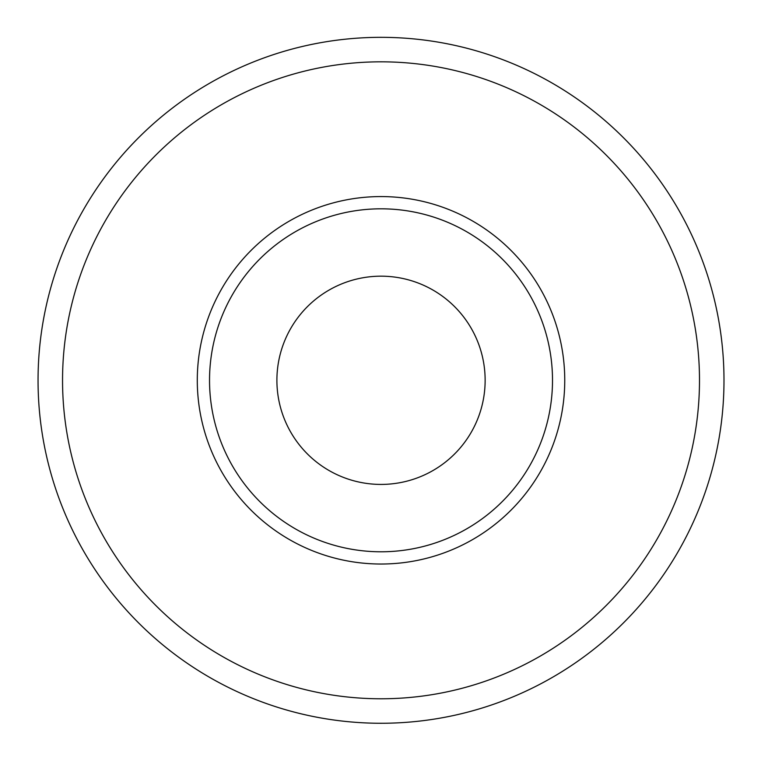 <?xml version="1.0" encoding="UTF-8"?>
<svg xmlns="http://www.w3.org/2000/svg" width="761" height="761" viewBox="0 0 761 761"><rect width="100%" height="100%" fill="white"/><g stroke="black" fill="none" stroke-linecap="round" stroke-linejoin="round"><path stroke-width="1.14" d="M209.532 380.3A171.482 171.482 0 0 1 381.023 208.818A171.482 171.482 0 0 1 552.505 380.3A171.482 171.482 0 0 1 381.023 551.782A171.482 171.482 0 0 1 209.532 380.3M552.505 380.3A171.482 171.482 0 0 0 295.278 231.791A171.482 171.482 0 0 0 295.278 528.809A171.482 171.482 0 0 0 552.505 380.3M485.138 380.3A104.114 104.114 0 0 0 328.961 290.131A104.114 104.114 0 0 0 328.961 470.469A104.114 104.114 0 0 0 485.138 380.3M38.05 380.3A342.973 342.973 0 0 1 394.379 37.593A342.973 342.973 0 0 1 722.95 406.992A342.973 342.973 0 0 1 367.668 723.007A342.973 342.973 0 0 1 38.05 380.3A342.973 342.973 0 0 1 394.379 37.593A342.973 342.973 0 0 1 722.95 406.992A342.973 342.973 0 0 1 367.668 723.007A342.973 342.973 0 0 1 38.05 380.3M197.289 380.3A183.734 183.734 0 0 1 472.885 221.185A183.734 183.734 0 0 1 472.885 539.416A183.734 183.734 0 0 1 197.289 380.3M62.545 380.3A318.469 318.469 0 0 1 540.253 104.495A318.469 318.469 0 0 1 540.253 656.106A318.469 318.469 0 0 1 62.545 380.3"/></g></svg>
